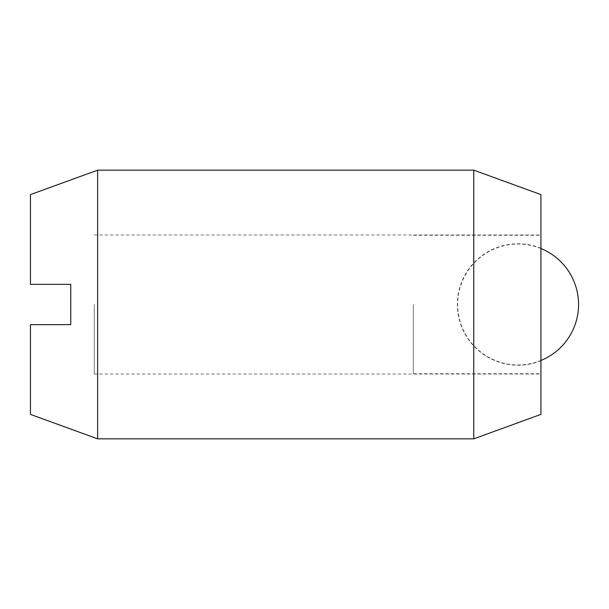 <?xml version="1.0" encoding="UTF-8"?>
<svg xmlns="http://www.w3.org/2000/svg" width="609" height="609" viewBox="0 0 609 609"><rect width="100%" height="100%" fill="white"/><g stroke="black" fill="none" stroke-linecap="round" stroke-linejoin="round"><path stroke-width="0.46" stroke-dasharray="3.04 2.28" d="M97.623 438.838L97.623 170.162M473.764 170.162L473.764 438.838M30.45 194.606L30.45 284.35L70.751 284.35L70.751 324.65L30.45 324.65L30.45 414.394M94.258 304.5L94.258 374.017L94.258 304.5M540.937 304.5L540.937 374.017L540.937 304.5M540.937 414.394L540.937 194.606M413.313 304.5L413.313 373.751L413.313 304.5M94.258 374.017L540.937 374.017M94.258 234.983L540.937 234.983M413.313 373.751L540.937 373.751M540.937 248.236A60.717 60.717 0 0 0 457.374 304.5A60.717 60.717 0 0 0 540.937 360.764M413.313 235.249L540.937 235.249M540.937 248.525A60.451 60.451 0 0 0 457.648 304.5A60.451 60.451 0 0 0 540.937 360.475"/><path stroke-width="0.91" d="M97.623 438.838L30.45 414.394L30.45 324.65L70.751 324.65L70.751 284.35L30.45 284.35L30.45 194.606L97.623 170.162L97.623 438.838L473.764 438.838L473.764 170.162L540.937 194.606L540.937 414.394L473.764 438.838M97.623 170.162L473.764 170.162M540.937 360.475A60.451 60.451 0 0 0 540.937 248.525"/></g></svg>
